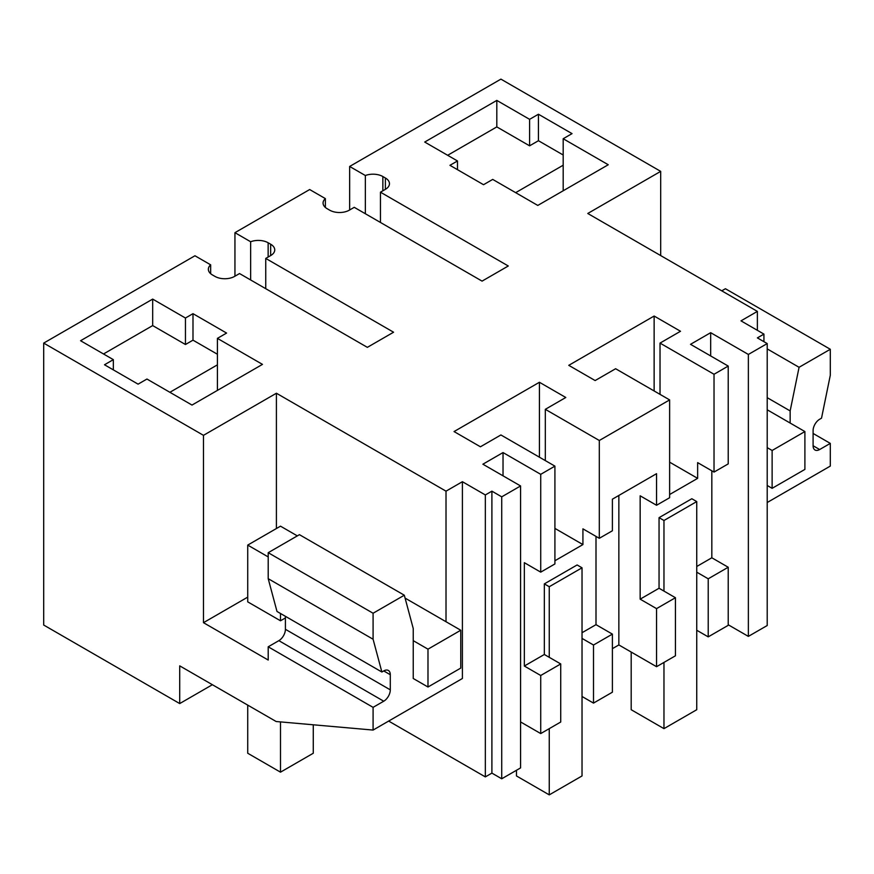 <?xml version="1.0" encoding="UTF-8"?>
<svg xmlns="http://www.w3.org/2000/svg" width="874" height="874" viewBox="0 0 874 874"><rect width="100%" height="100%" fill="white"/><g stroke="black" fill="none" stroke-linecap="round" stroke-linejoin="round"><path stroke-width="1.31" d="M748.363 636.392L748.363 354.451L767.208 343.569L767.208 625.522L748.363 636.392L728.217 624.768M748.363 354.451L710.671 332.688L710.671 355.947M325.368 207.455L325.368 198.606L309.669 189.538L234.942 232.681L250.641 241.748L250.641 279.964M268.143 257.032L268.143 242.764A13.908 8.03 0 0 0 250.641 241.748M268.143 242.764L270.667 244.228L270.667 255.579A13.908 8.03 0 0 0 274.742 249.898A13.908 8.03 0 0 0 270.667 244.228M270.667 255.579L265.751 258.42L393.573 332.218L367.353 347.349L239.531 273.551L234.614 276.392A13.908 8.03 0 0 1 214.949 276.392L212.426 274.939A13.908 8.03 0 0 1 208.351 269.258A13.908 8.03 0 0 1 210.656 264.833L194.957 255.765L43.7 343.1L43.7 625.041L179.716 703.57L212.382 684.713M446.013 621.731L446.013 491.166L276.403 393.234L203.478 435.339L43.7 343.1M446.013 491.166L462.401 481.705L485.343 494.946L485.343 776.899L491.898 773.108L501.731 778.789L520.576 767.907L520.576 485.955L501.731 496.836L491.898 491.166L485.343 494.946M520.576 485.955L482.885 464.203L503.031 452.568L540.722 474.331L540.722 572.142L554.914 563.949L554.914 466.137L540.722 474.331M554.914 466.137L500.911 434.957L480.427 446.789L454.054 431.559L539.422 382.266L565.795 397.495L545.31 409.327L545.31 460.598M710.671 332.688L690.526 344.323L728.217 366.075L714.025 374.269L660.023 343.1L680.507 331.268L654.134 316.038L568.766 365.332L595.139 380.561L615.624 368.73L669.626 399.91L599.313 440.496L545.31 409.327M767.208 343.569L757.376 337.888L763.931 334.108L763.931 341.679M660.689 255.579L660.689 171.37L587.765 213.475L757.376 311.395L740.988 320.856L763.931 334.108M660.689 171.37L500.911 79.13L349.655 166.453L365.354 175.521L365.354 213.737M382.856 190.805L382.856 176.537A13.908 8.03 0 0 0 365.354 175.521M382.856 176.537L385.379 178.001L385.379 189.352A13.908 8.03 0 0 0 389.454 183.671A13.908 8.03 0 0 0 385.379 178.001M385.379 189.352L380.463 192.193L508.286 265.991L482.066 281.122L354.243 207.324L349.327 210.164A13.908 8.03 0 0 1 329.662 210.164L327.138 208.7A13.908 8.03 0 0 1 323.063 203.03A13.908 8.03 0 0 1 325.368 198.606M217.407 338.369L226.585 333.07L192.99 313.668L185.452 318.027L152.677 299.105L80.572 340.729L113.347 359.651L104.498 364.764L138.092 384.156L146.941 379.043L192.007 405.066L262.473 364.382L217.407 338.369L217.407 390.405M538.439 114.232L572.033 133.624L563.184 138.737L608.249 164.749L537.783 205.434L492.718 179.41L483.541 184.709L449.946 165.317L457.484 160.969L424.709 142.047L496.814 100.412L496.814 126.905L529.589 145.827L538.439 140.714L538.439 114.232L529.589 119.334L496.814 100.412M388.657 721.072L485.343 776.899M696.742 630.252L708.213 636.873L728.217 625.325L728.217 567.248L711.829 557.787L711.829 470.813M675.438 597.718L656.549 608.621L656.549 666.698L675.438 655.795L675.438 597.718L659.051 588.257L659.051 517.659L663.967 520.5L663.967 591.097M656.549 666.698L618.858 644.936L618.858 495.449M612.39 648.672L618.858 644.936M582.029 696.48L593.501 703.1L612.39 692.197L612.39 634.12L596.002 624.659L582.029 632.721M540.722 733.57L560.726 722.022L560.726 663.945L544.338 654.484L524.334 666.032L540.722 675.493L540.722 733.57L520.576 721.935M599.313 440.496L599.313 538.308L612.39 530.769L612.39 499.185L656.549 473.686L656.549 505.27L669.626 497.721L669.626 399.91M653.239 503.358L653.785 503.664M654.134 316.038L654.134 390.962M660.023 343.1L660.023 394.36M714.025 374.269L714.025 472.08L697.638 462.619L697.638 478.351L669.626 462.171M714.025 472.08L728.217 463.886L728.217 366.075M819.648 449.531L813.093 445.751A9.275 5.353 -60 0 0 815.016 450.001A9.275 5.353 -60 0 0 819.648 449.531L830.3 443.391L830.3 466.093L767.208 502.517M813.093 445.751L813.093 430.609A9.275 5.353 -60 0 1 819.648 419.258L821.516 418.176L830.3 375.263L830.3 349.272L799.076 367.298L767.208 348.901M790.151 423.049L790.151 410.922L799.076 367.298M757.376 330.317L757.376 311.395M830.3 443.391L813.093 433.449M349.655 166.453L349.655 209.978M380.463 192.193L380.463 222.466M234.942 232.681L234.942 276.206M563.184 138.737L563.184 190.772M563.184 155.004L538.439 140.714M529.589 119.334L529.589 145.827M447.652 155.288L496.814 126.905M457.484 160.969L457.484 169.665M656.549 608.621L640.161 599.16L659.051 588.257M656.549 505.27L640.161 495.809L640.161 599.16M728.217 567.248L708.213 578.796L708.213 636.873M708.213 578.796L696.742 572.175M696.742 566.494L711.84 557.776M697.638 478.351L669.626 494.52M663.967 520.5L696.742 501.578L691.826 498.737L659.051 517.659M830.3 349.272L725.42 288.726L721.76 290.834M790.151 410.922L767.208 397.67M515.66 192.662L563.184 165.219M540.722 572.142L524.334 562.681L524.334 666.032M503.031 452.568L503.031 475.827M540.722 675.493L560.726 663.945M596.002 536.396L596.002 624.659M599.313 538.308L582.925 528.846L582.925 544.578L554.914 528.399M554.914 560.747L582.925 544.578M549.254 657.324L549.254 586.727L582.029 567.805L577.113 564.965L544.338 583.887L544.338 654.484M265.751 258.42L265.751 288.693M210.656 273.682L210.656 264.833M247.724 597.128L203.478 622.681L268.209 660.045L268.209 646.804L373.089 707.35L373.089 730.063L276.151 721.52L179.716 665.857L179.716 703.57M203.478 622.681L203.478 435.339M276.403 393.234L276.403 528.541M462.401 481.705L462.401 678.497L373.089 730.063M405.088 598.1L460.762 630.241L427.987 649.164L427.987 687.008L413.238 678.497L413.238 628.526L404.312 595.216L373.089 613.242L373.089 639.233L268.209 578.686L268.209 552.696L299.432 534.669L404.312 595.216M373.089 707.35L383.741 701.21A9.275 5.353 -60 0 0 390.296 689.848L390.296 674.717A9.275 5.353 -60 0 0 388.373 670.467A9.275 5.353 -60 0 0 383.741 670.926L381.872 672.008L373.089 639.233M491.898 491.166L491.898 773.108M501.731 496.836L501.731 778.789M539.422 382.266L539.422 457.189M192.99 313.668L192.99 340.161L185.452 344.509L152.677 325.587L103.514 353.97M217.407 354.254L192.99 340.161M185.452 318.027L185.452 344.509M152.677 299.105L152.677 325.587M113.347 359.651L113.347 369.866M582.029 638.402L593.501 645.023L612.39 634.12M593.501 645.023L593.501 703.1M285.416 617.951L280.499 620.78L280.499 613.482M268.209 556.924L247.724 545.092L247.724 601.858L280.499 620.78M268.209 646.804L278.861 640.653A9.275 5.353 120 0 0 285.416 629.302L285.416 616.323M381.872 672.008L276.992 611.461L268.209 578.686M373.089 613.242L268.209 552.696M217.407 364.851L169.884 392.295M696.742 501.578L696.742 709.721L663.967 728.643L631.192 709.721L631.192 652.059M663.967 728.643L663.967 662.416M582.029 567.805L582.029 775.948L549.254 794.87L516.479 775.948L516.479 770.278M549.254 794.87L549.254 728.643M544.338 583.887L549.254 586.727M767.208 485.485L772.124 488.326L804.899 469.404L804.899 431.559L772.124 450.481L772.124 488.326M772.124 450.481L767.208 447.641M767.208 409.797L804.899 431.559M247.724 705.11L247.724 753.246L280.499 772.168L313.274 753.246L313.274 724.797M280.499 772.168L280.499 721.913M427.987 649.164L413.238 640.653M297.324 535.882L280.499 526.17L247.724 545.092M427.987 687.008L460.762 668.086L460.762 630.241M383.741 701.21L278.861 640.653M383.741 670.926L390.296 674.717M390.296 689.848L285.416 629.302"/></g></svg>
